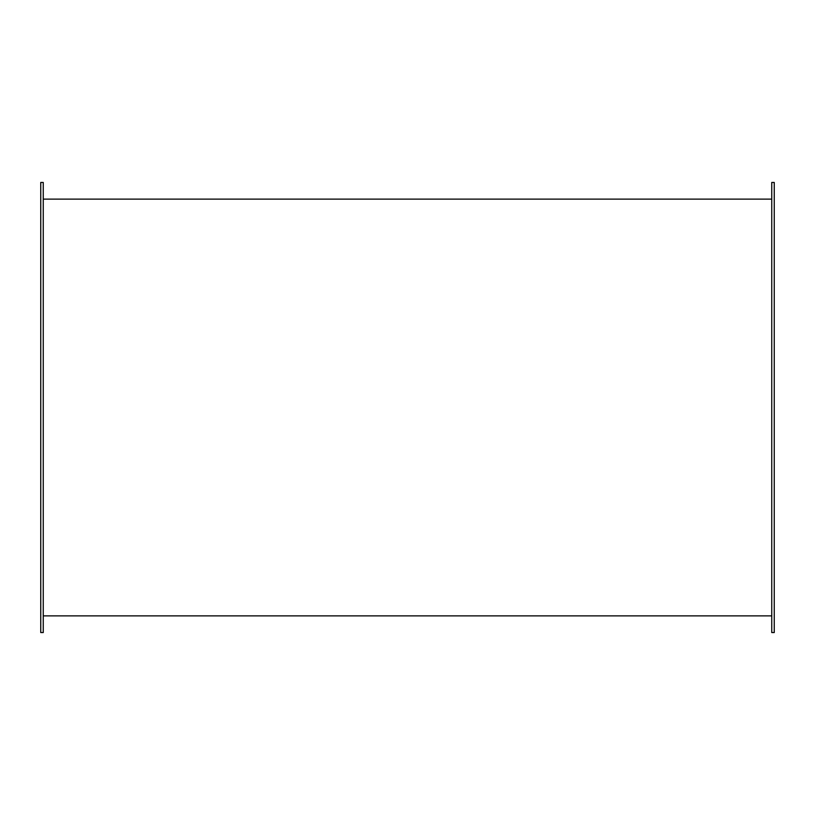 <?xml version="1.0" encoding="UTF-8"?>
<svg xmlns="http://www.w3.org/2000/svg" width="815" height="815" viewBox="0 0 815 815"><rect width="100%" height="100%" fill="white"/><g stroke="black" fill="none" stroke-linecap="round" stroke-linejoin="round"><path stroke-width="1.22" d="M43.246 615.885L771.754 615.885L771.754 632.552L774.25 632.552L774.25 182.448L771.754 182.448L771.754 199.115L43.246 199.115L43.246 632.552L40.75 632.552L40.75 182.448L43.246 182.448L43.246 199.115M771.754 615.885L771.754 199.115"/></g></svg>
